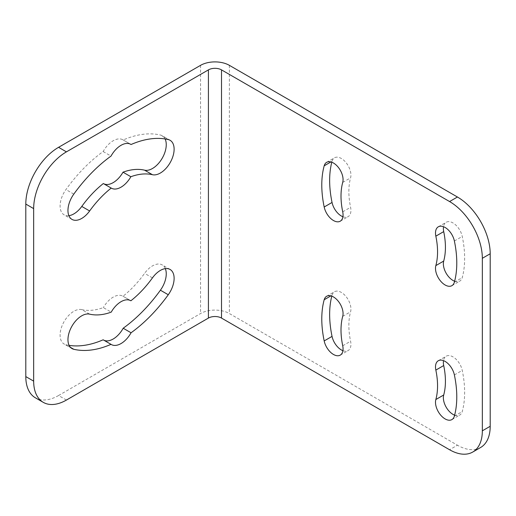 <?xml version="1.0" encoding="UTF-8"?>
<svg xmlns="http://www.w3.org/2000/svg" width="516" height="516" viewBox="0 0 516 516"><rect width="100%" height="100%" fill="white"/><g stroke="black" fill="none" stroke-linecap="round" stroke-linejoin="round"><path stroke-width="0.39" stroke-dasharray="2.58 1.94" d="M66.429 400.055L58.566 395.514L200.55 313.541A20.388 11.771 180 0 1 229.381 313.541L457.434 445.205L449.571 449.746M480.602 447.501A46.337 26.755 60 0 1 457.434 445.205M454.628 281.233A13.59 7.85 -120 0 0 459.769 281.117A13.59 7.85 -120 0 0 462.246 277.627A95.454 55.109 -120 0 0 462.246 236.457A13.59 7.85 -120 0 0 446.179 222.261A13.59 7.85 -120 0 0 443.502 226.705M342.927 216.752A13.59 7.85 -120 0 0 348.113 216.649A13.59 7.85 -120 0 0 350.583 207.303A68.273 39.416 -120 0 1 350.583 177.852A13.59 7.85 -120 0 0 346.146 162.759A13.59 7.85 -120 0 0 334.516 157.793A13.59 7.85 -120 0 0 332.046 161.282A95.454 55.109 -120 0 0 331.794 162.218M454.628 415.167A13.59 7.85 -120 0 0 459.769 415.051A13.59 7.85 -120 0 0 462.246 411.568A95.454 55.109 -120 0 0 462.246 370.391A13.59 7.85 -120 0 0 446.179 356.195A13.59 7.85 -120 0 0 443.502 360.639M342.927 350.687A13.59 7.85 -120 0 0 348.113 350.583A13.59 7.85 -120 0 0 350.583 341.237A68.273 39.416 -120 0 1 350.583 311.787A13.59 7.85 -120 0 0 346.146 296.694A13.59 7.85 -120 0 0 334.516 291.733A13.59 7.85 -120 0 0 332.046 295.216A95.454 55.109 -120 0 0 331.794 296.152M58.566 395.514A46.337 26.755 -60 0 1 35.398 397.81M165.101 138.952A19.46 11.236 120 0 0 162.224 135.747A19.46 11.236 120 0 0 160.411 135.031A116.152 67.061 120 0 0 123.195 139.971A19.46 11.236 120 0 0 122.905 139.797A19.46 11.236 120 0 0 103.155 151.543A116.152 67.061 120 0 0 65.945 189.572A19.46 11.236 120 0 0 64.126 214.856A19.46 11.236 120 0 0 68.886 215.688M89.636 314.147L81.773 309.606A77.232 44.589 120 0 0 103.342 307.594L111.211 312.135M81.773 309.606A19.46 11.236 120 0 0 63.32 323.035A19.46 11.236 120 0 0 64.126 344.03A19.46 11.236 120 0 0 65.945 344.746A116.152 67.061 120 0 0 69.112 345.365M103.155 339.805A19.46 11.236 120 0 0 103.445 339.98A19.46 11.236 120 0 0 103.742 340.141M165.326 268.63A19.46 11.236 120 0 0 162.224 264.921A19.46 11.236 120 0 0 144.583 273.345A77.232 44.589 120 0 1 123.008 296.242A19.46 11.236 120 0 0 122.905 296.184A19.46 11.236 120 0 0 103.342 307.594M123.195 139.971L130.471 144.177M103.155 151.543L111.024 156.084M123.008 296.242L130.671 300.667M229.381 65.345L229.381 313.541M200.55 65.345L200.55 313.541M454.383 282.168L462.246 277.627M454.383 240.991L462.246 236.457M330.911 161.94L332.046 161.282M342.721 211.837L350.583 207.303M342.721 182.393L350.583 177.852M454.383 416.102L462.246 411.568M454.383 374.932L462.246 370.391M330.911 295.874L332.046 295.216M342.721 345.778L350.583 341.237M342.721 316.327L350.583 311.787M73.807 194.113L65.945 189.572M168.274 139.572L160.411 135.031M70.46 347.352L65.945 344.746M152.446 277.885L144.583 273.345M451.906 285.658L459.769 281.117M438.316 226.801L446.179 222.261M340.25 221.19L348.113 216.649M326.654 162.334L334.516 157.793M451.906 419.592L459.769 415.051M438.316 360.736L446.179 356.195M340.25 355.124L348.113 350.583M326.654 296.274L334.516 291.733M130.767 144.338L122.905 139.797M71.988 219.397L64.126 214.856M111.308 188.134L103.445 183.593M170.087 140.287L162.224 135.747M130.767 300.718L122.905 296.184M71.988 348.571L64.126 344.03M111.308 344.52L103.445 339.98M170.087 269.462L162.224 264.921"/><path stroke-width="0.77" d="M449.571 201.55L221.519 69.886A9.269 5.354 0 0 0 208.412 69.886L66.429 151.859A46.337 26.755 120 0 0 33.663 208.612L33.663 381.137A46.337 26.755 120 0 0 43.26 402.351A46.337 26.755 120 0 0 66.429 400.055L208.412 318.082A9.269 5.354 0 0 1 221.519 318.082L449.571 449.746A46.337 26.755 -120 0 0 472.74 452.042A46.337 26.755 -120 0 0 482.337 430.828L482.337 258.297A46.337 26.755 -120 0 0 449.571 201.55L457.434 197.009A46.337 26.755 60 0 1 490.2 253.762L490.2 426.287A46.337 26.755 60 0 1 480.602 447.501L472.74 452.042M43.26 402.351L35.398 397.81A46.337 26.755 -60 0 1 25.8 376.596L25.8 204.072A46.337 26.755 -60 0 1 58.566 147.318L200.55 65.345A20.388 11.771 180 0 1 229.381 65.345L457.434 197.009M443.502 226.705A13.59 7.85 -120 0 0 443.708 231.613A68.273 39.416 -120 0 1 443.708 261.064A13.59 7.85 -120 0 0 454.628 281.233M331.794 162.218A95.454 55.109 -120 0 0 332.046 202.459A13.59 7.85 -120 0 0 342.927 216.752M443.502 360.639A13.59 7.85 -120 0 0 443.708 365.547A68.273 39.416 -120 0 1 443.708 394.998A13.59 7.85 -120 0 0 454.628 415.167M331.794 296.152A95.454 55.109 -120 0 0 332.046 336.393A13.59 7.85 -120 0 0 342.927 350.687M68.886 215.688A19.46 11.236 120 0 0 81.773 206.432A77.232 44.589 120 0 1 103.342 183.535L111.211 188.076A19.46 11.236 120 0 0 111.308 188.134A19.46 11.236 120 0 0 130.871 176.724A77.232 44.589 120 0 1 152.446 174.711A19.46 11.236 120 0 0 170.893 161.282A19.46 11.236 120 0 0 170.087 140.287A19.46 11.236 120 0 0 168.274 139.572A116.152 67.061 120 0 0 131.058 144.512A19.46 11.236 120 0 0 130.767 144.338A19.46 11.236 120 0 0 111.024 156.084A116.152 67.061 120 0 0 73.807 194.113A19.46 11.236 120 0 0 71.988 219.397A19.46 11.236 120 0 0 89.636 210.973L81.773 206.432M103.548 183.651A19.46 11.236 120 0 0 123.008 172.183L130.871 176.724M152.446 174.711L144.583 170.17A77.232 44.589 120 0 0 123.008 172.183M144.583 170.17A19.46 11.236 120 0 0 161.205 159.876A19.46 11.236 120 0 0 165.101 138.952M69.112 345.365A116.152 67.061 120 0 0 103.155 339.805L111.024 344.346A19.46 11.236 120 0 0 111.308 344.52A19.46 11.236 120 0 0 131.058 332.775A116.152 67.061 120 0 0 168.274 294.746A19.46 11.236 120 0 0 170.087 269.462A19.46 11.236 120 0 0 152.446 277.885A77.232 44.589 120 0 1 130.871 300.783A19.46 11.236 120 0 0 130.767 300.718A19.46 11.236 120 0 0 111.211 312.135A77.232 44.589 120 0 1 89.636 314.147A19.46 11.236 120 0 0 71.189 327.57A19.46 11.236 120 0 0 71.988 348.571A19.46 11.236 120 0 0 73.807 349.287A116.152 67.061 120 0 0 111.024 344.346M103.742 340.141A19.46 11.236 120 0 0 123.195 328.234A116.152 67.061 120 0 0 160.411 290.205A19.46 11.236 120 0 0 165.326 268.63M111.211 188.076A77.232 44.589 120 0 0 89.636 210.973M435.839 236.154A13.59 7.85 -120 0 1 438.316 226.801A13.59 7.85 -120 0 1 454.383 240.991A95.454 55.109 -120 0 1 454.383 282.168A13.59 7.85 -120 0 1 451.906 285.658A13.59 7.85 -120 0 1 440.283 280.698A13.59 7.85 -120 0 1 435.839 265.605A68.273 39.416 -120 0 0 435.839 236.154L443.708 231.613M342.721 182.393A13.59 7.85 -120 0 0 338.283 167.3A13.59 7.85 -120 0 0 326.654 162.334A13.59 7.85 -120 0 0 324.183 165.823A95.454 55.109 -120 0 0 324.183 207A13.59 7.85 -120 0 0 340.25 221.19A13.59 7.85 -120 0 0 342.721 211.837A68.273 39.416 -120 0 1 342.721 182.393M435.839 370.088A13.59 7.85 -120 0 1 438.316 360.736A13.59 7.85 -120 0 1 454.383 374.932A95.454 55.109 -120 0 1 454.383 416.102A13.59 7.85 -120 0 1 451.906 419.592A13.59 7.85 -120 0 1 440.283 414.632A13.59 7.85 -120 0 1 435.839 399.539A68.273 39.416 -120 0 0 435.839 370.088L443.708 365.547M342.721 316.327A13.59 7.85 -120 0 0 338.283 301.234A13.59 7.85 -120 0 0 326.654 296.274A13.59 7.85 -120 0 0 324.183 299.757A95.454 55.109 -120 0 0 324.183 340.934A13.59 7.85 -120 0 0 340.25 355.124A13.59 7.85 -120 0 0 342.721 345.778A68.273 39.416 -120 0 1 342.721 316.327M130.471 144.177L131.058 144.512M123.195 328.234L131.058 332.775M58.566 147.318L66.429 151.859M482.337 258.297L490.2 253.762M490.2 426.287L482.337 430.828M33.663 381.137L25.8 376.596M25.8 204.072L33.663 208.612M208.412 69.886L208.412 318.082M221.519 69.886L221.519 318.082M435.839 265.605L443.708 261.064M324.183 165.823L330.911 161.94M324.183 207L332.046 202.459M435.839 399.539L443.708 394.998M324.183 299.757L330.911 295.874M324.183 340.934L332.046 336.393M73.807 349.287L70.46 347.352M168.274 294.746L160.411 290.205"/></g></svg>
